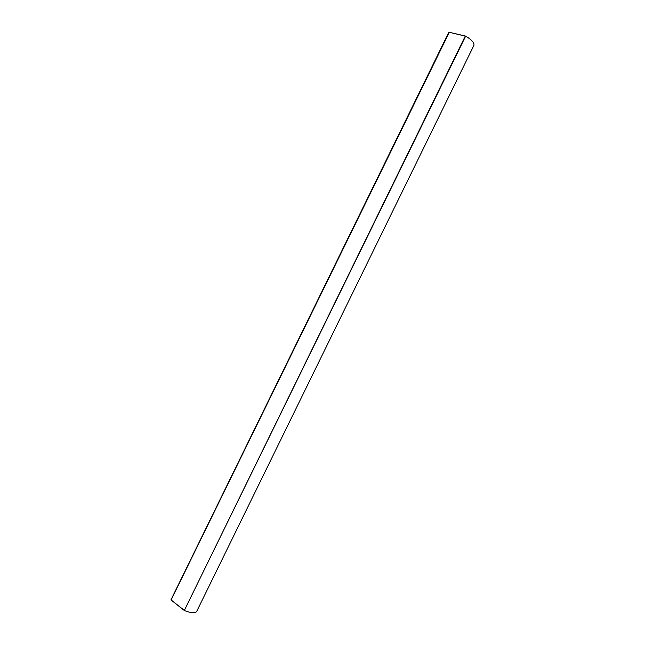 <?xml version="1.0" encoding="UTF-8"?>
<svg xmlns="http://www.w3.org/2000/svg" width="645" height="645" viewBox="0 0 645 645"><rect width="100%" height="100%" fill="white"/><g stroke="black" fill="none" stroke-linecap="round" stroke-linejoin="round"><path stroke-width="0.97" d="M170.957 599.85L448.493 32.943L449.105 32.25L465.698 36.112C471.809 39.845 474.535 42.933 473.89 45.384L196.644 611.5C195.145 613.419 191.041 613.097 184.317 610.517L465.271 36.104L449.105 32.266L170.957 599.85L184.051 610.178M465.698 36.112L465.271 36.104M184.317 610.517L170.941 599.858M449.267 32.379L171.151 599.906M465.666 36.112L184.301 610.484"/></g></svg>

